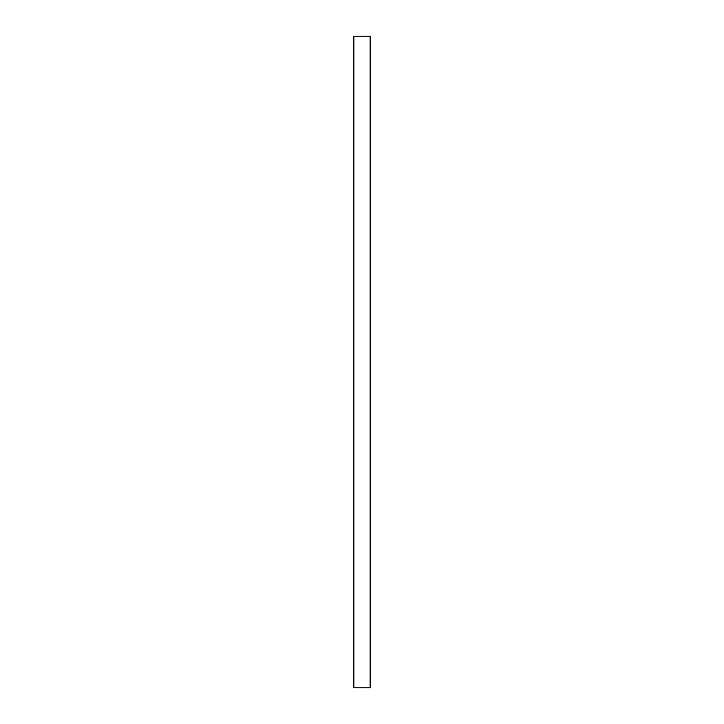 <?xml version="1.0" encoding="UTF-8"?>
<svg xmlns="http://www.w3.org/2000/svg" width="724" height="724" viewBox="0 0 724 724"><rect width="100%" height="100%" fill="white"/><g stroke="black" fill="none" stroke-linecap="round" stroke-linejoin="round"><path stroke-width="0.54" stroke-dasharray="3.62 2.71" d="M353.855 687.8L353.855 36.2L370.145 36.2L370.145 687.8L353.855 687.8"/><path stroke-width="1.09" d="M353.855 687.8L353.855 36.2L370.145 36.2L370.145 687.8L353.855 687.8"/></g></svg>
